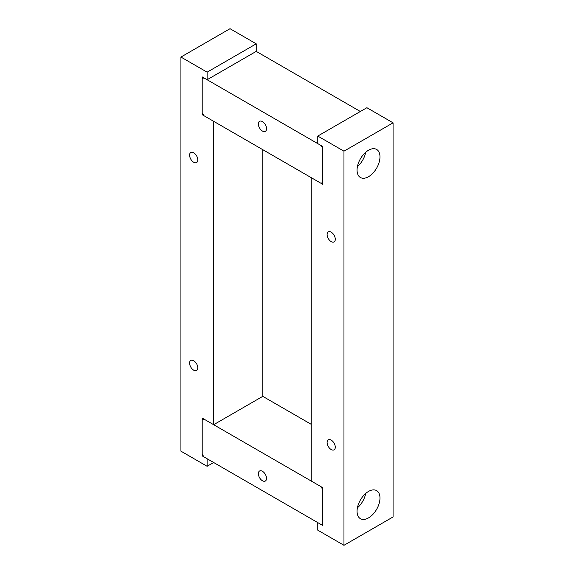<?xml version="1.0" encoding="UTF-8"?>
<svg xmlns="http://www.w3.org/2000/svg" width="574" height="574" viewBox="0 0 574 574"><rect width="100%" height="100%" fill="white"/><g stroke="black" fill="none" stroke-linecap="round" stroke-linejoin="round"><path stroke-width="0.86" d="M193.689 162.248A5.79 3.344 60 0 1 189.908 157.147A5.79 3.344 60 0 1 190.798 152.505A5.79 3.344 60 0 1 193.689 152.792A5.79 3.344 60 0 1 197.47 157.893A5.79 3.344 60 0 1 196.588 162.528A5.79 3.344 60 0 1 193.689 162.248M193.689 370.173A5.79 3.344 60 0 1 189.908 365.071A5.79 3.344 60 0 1 190.798 360.436A5.79 3.344 60 0 1 193.689 360.723A5.79 3.344 60 0 1 197.47 365.817A5.79 3.344 60 0 1 196.588 370.46A5.79 3.344 60 0 1 193.689 370.173M213.664 462.508L207.114 466.289L207.114 458.726L202.206 455.892L202.206 418.087L213.664 424.703L213.664 121.322L202.206 114.707L203.024 114.233M202.206 114.707L202.206 76.902L207.114 79.736L207.114 72.173L256.226 43.825L256.226 51.38L360.336 111.492M207.114 79.736L256.226 51.38M213.664 424.703L262.77 396.354L262.77 149.671M202.206 455.892L203.024 455.419M207.114 72.173L180.925 57.056L230.031 28.7L256.226 43.825M180.925 57.056L180.925 451.164L207.114 466.289M331.198 440.107A5.79 3.344 60 0 1 334.979 445.209A5.79 3.344 60 0 1 334.09 449.844A5.79 3.344 60 0 1 331.198 449.557A5.79 3.344 60 0 1 327.417 444.463A5.79 3.344 60 0 1 328.306 439.82A5.79 3.344 60 0 1 331.198 440.107M331.198 232.183A5.79 3.344 60 0 1 334.979 237.284A5.79 3.344 60 0 1 334.09 241.919A5.79 3.344 60 0 1 331.198 241.632A5.79 3.344 60 0 1 327.417 236.531A5.79 3.344 60 0 1 328.306 231.896A5.79 3.344 60 0 1 331.198 232.183M368.522 491.43A16.208 9.356 -60 0 1 376.623 490.626A16.208 9.356 -60 0 1 379.105 503.613A16.208 9.356 -60 0 1 368.522 517.891A16.208 9.356 -60 0 1 360.422 518.695A16.208 9.356 -60 0 1 357.932 505.708A16.208 9.356 -60 0 1 368.522 491.43M365.717 493.446A16.208 9.356 -60 0 1 357.408 507.839M368.522 150.237A16.208 9.356 -60 0 1 376.623 149.441A16.208 9.356 -60 0 1 379.105 162.42A16.208 9.356 -60 0 1 368.522 176.706A16.208 9.356 -60 0 1 360.422 177.51A16.208 9.356 -60 0 1 357.932 164.523A16.208 9.356 -60 0 1 368.522 150.237M365.717 152.261A16.208 9.356 -60 0 1 357.408 166.647M311.23 481.034L322.688 487.649L322.688 525.454L317.774 522.62L317.774 530.175L343.969 545.3L393.075 516.944L393.075 122.836L343.969 151.184L317.774 136.067L317.774 143.622L322.688 146.463L322.688 184.268L311.23 177.646L311.23 481.034M393.075 122.836L366.886 107.711L317.774 136.067M343.969 151.184L343.969 545.3M258.35 123.97A5.79 3.344 60 0 1 259.548 121.315A5.79 3.344 60 0 1 264.011 122.865A5.79 3.344 60 0 1 266.537 128.691A5.79 3.344 60 0 1 265.339 131.338A5.79 3.344 60 0 1 260.876 129.789A5.79 3.344 60 0 1 258.35 123.97M321.053 145.516L322.688 148.35L322.688 182.374L321.053 183.321L203.842 115.654L202.206 112.813L202.206 78.789L203.842 77.849L321.053 145.516M266.537 478.386A5.79 3.344 60 0 1 265.339 481.034A5.79 3.344 60 0 1 260.876 479.484A5.79 3.344 60 0 1 258.35 473.658A5.79 3.344 60 0 1 259.548 471.01A5.79 3.344 60 0 1 264.011 472.56A5.79 3.344 60 0 1 266.537 478.386M203.842 456.839L202.206 454.005L202.206 419.981L203.842 419.034L321.053 486.702L322.688 489.536L322.688 523.56L321.053 524.507L203.842 456.839M311.23 424.329L262.77 396.354"/></g></svg>
